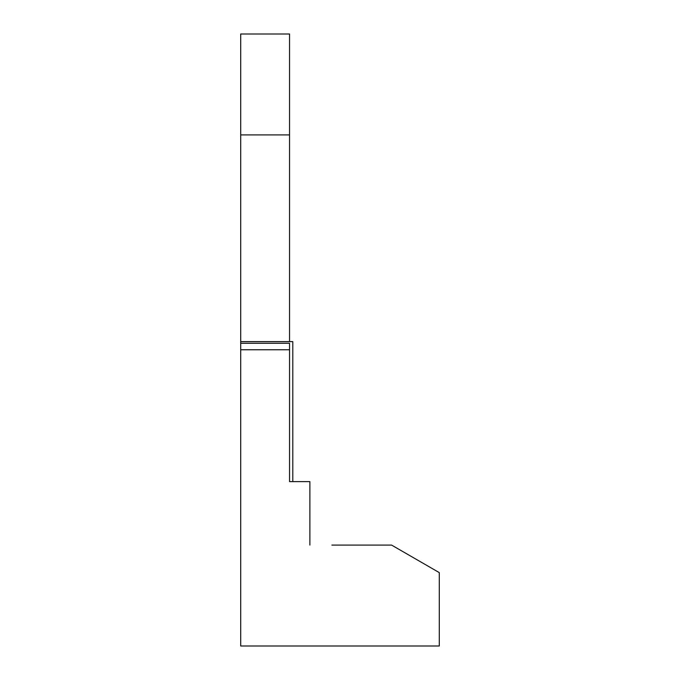 <?xml version="1.0" encoding="UTF-8"?>
<svg xmlns="http://www.w3.org/2000/svg" width="680" height="680" viewBox="0 0 680 680"><rect width="100%" height="100%" fill="white"/><g stroke="black" fill="none" stroke-linecap="round" stroke-linejoin="round"><path stroke-width="1.02" d="M240.712 134.912L240.712 34L289.544 34L289.544 134.912L240.712 134.912L240.712 554.854M331.865 545.088L391.595 545.088L439.288 572.619L439.288 646L240.712 646L240.712 349.767L240.712 567.06M240.712 343.255L240.712 349.767L289.544 349.767L289.544 343.255L240.712 343.255L240.712 349.767M240.712 341.624L292.8 341.624L292.8 481.61L309.885 481.61L309.885 545.088M289.544 349.767L289.544 481.61L309.885 481.61L292.8 481.61M289.544 341.624L289.544 134.912"/></g></svg>

